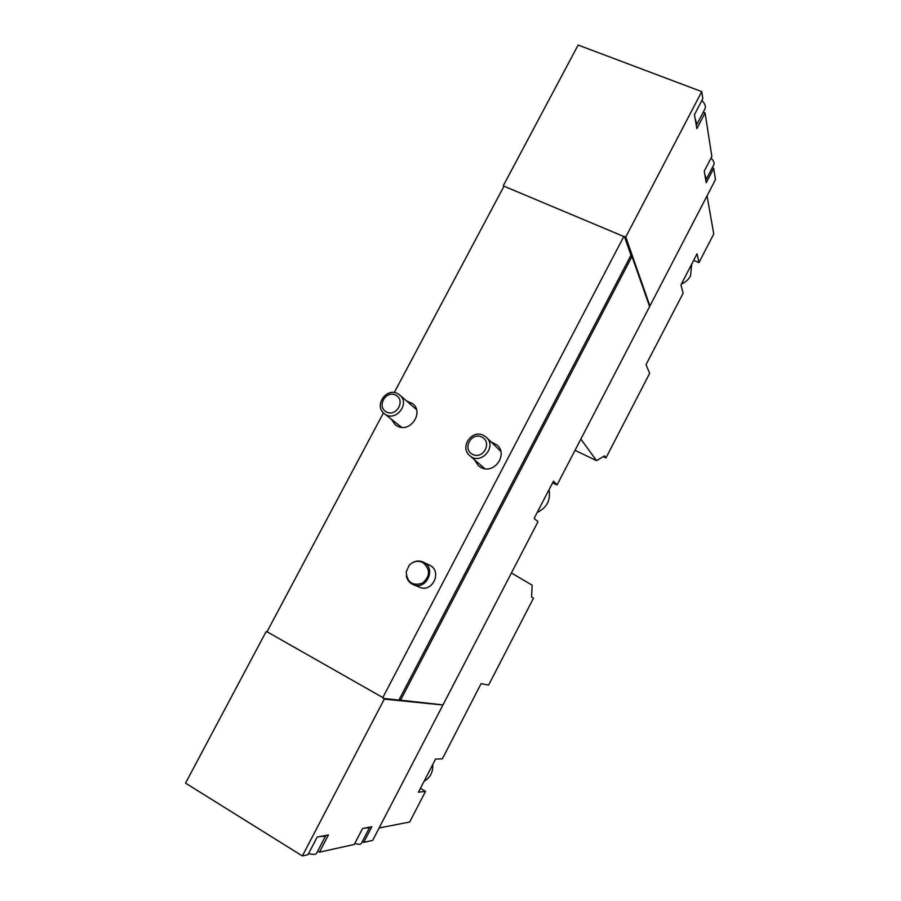 <?xml version="1.0" encoding="UTF-8"?>
<svg xmlns="http://www.w3.org/2000/svg" width="901" height="901" viewBox="0 0 901 901"><rect width="100%" height="100%" fill="white"/><g stroke="black" fill="none" stroke-linecap="round" stroke-linejoin="round"><path stroke-width="1.35" d="M707.06 195.832L713.761 233.99L698.962 262.608L697.047 253.812L680.931 284.953L683.138 293.219L646.04 364.646L649.644 373.363L605.945 457.945L604.526 455.883L596.552 460.648L580.863 439.091M603.231 456.649L605.945 457.945M693.646 260.389L698.962 262.608M649.328 305.788L649.914 305.98L715.462 179.637L713.705 168.352L712.252 167.789M511.408 572.968L532.153 585.188L531.579 597.036L533.538 598.106L488.601 685.075L481.078 683.645L442.368 758.811L435.566 759.07L418.413 792.227L425.542 791.348L409.685 822.016L379.118 827.974M425.542 791.348L420.418 788.352M441.58 704.864L384.299 699.12L382.824 697.565L623.807 236.501L503.997 186.203L394.244 392.566M369.624 827.174L369.444 827.839L364.86 828.075L371.831 826.746L363.722 842.379L372.676 840.396L442.65 705.517M704.852 109.089L705.156 108.503C705.922 106.374 704.841 103.66 701.935 100.349M713.693 165.018L713.907 164.601C714.527 162.912 713.581 160.705 711.092 157.968M316.656 853.112L316.454 853.495C315.496 854.632 312.872 854.655 308.581 853.574M361.402 843.313L361.267 843.584C360.524 844.496 358.361 844.474 354.769 843.516M364.86 828.075L362.574 828.503L354.273 844.462L319.45 852.166L328.426 834.957L317.186 837.085L307.984 854.7L302.353 855.95L384.299 699.12M302.353 855.95L185.538 783.127L265.998 631.871L266.741 632.029M319.45 852.166L317.704 851.085M363.722 842.379L362.337 841.534M705.742 179.997L706.373 179.108L704.717 174.039L706.226 182.768L713.705 168.352M704.717 174.039L704.222 171.179L711.858 156.492L705.066 112.907L703.219 112.208M696.282 125.318L696.89 124.349L695.031 118.144L696.856 128.652L705.066 112.907M695.031 118.144L694.434 114.697L702.836 98.614L701.744 91.609L625.778 236.997L649.914 305.98M701.744 91.609L578.127 45.05L503.366 185.606L503.772 186.361M503.366 185.606L503.67 186.552M623.807 236.501L625.778 236.997M552.561 482.913L557.077 484.929L649.61 306.577L631.995 256.413L630.644 255.839L399.267 699.424L400.573 700.167L631.995 256.413M400.573 700.167L442.977 704.897L538.01 521.69L534.124 518.424L553.484 481.134L557.077 484.929M631.319 256.132L624.37 236.4M441.636 704.74L382.936 698.354M423.301 562.134L429.8 565.265C442.582 571.279 432.379 593.173 419.528 587.215L413.221 584.625C426.263 590.673 436.647 568.418 423.661 562.314L423.301 562.134C419.607 560.49 415.935 560.715 412.298 562.787M490.944 441.783L497.284 445.15C508.288 454.87 493.883 474.692 481.021 467.506L478.386 465.761L474.478 459.735M406.52 400.911L412.793 403.761C424.168 412.726 410.079 433.212 397.386 426.128L395.325 424.833L391.361 419.202M382.824 697.565L267.023 631.759L383.443 412.861M267.011 631.522L265.998 631.871M325.757 835.464L325.509 836.151L319.968 836.556M432.705 764.611C433.156 772.112 430.273 777.676 424.056 781.313M575.029 450.342L596.552 460.648M406.362 575.998C407.229 580.098 409.516 582.97 413.221 584.625M422.839 562.528C417.771 560.287 413.199 561.233 409.133 565.377L406.193 571.91C407.083 582.406 412.5 586.179 422.456 583.206C430.385 576.122 430.509 569.229 422.839 562.528M691.743 264.072L690.549 275.796C688.522 279.58 685.458 282.351 681.381 284.097M395.595 395.089C385.448 390.032 376.359 407.094 386.585 412.039C396.755 417.152 405.878 399.965 395.595 395.089M397.476 393.546C386.033 387.295 373.735 406.058 384.322 413.638C394.987 422.851 410.777 403.794 399.74 395.043L397.476 393.546M481.787 437.053C471.178 431.77 461.976 449.261 472.665 454.431C483.308 459.78 492.543 442.154 481.787 437.053M483.555 435.386C471.865 429 459.285 447.392 469.736 455.624C480.379 465.693 497.386 447.144 486.439 437.413L483.555 435.386M537.221 512.455C546.907 507.702 550.838 500.111 549.036 489.694M325.509 836.151L316.454 853.495M369.444 827.839L361.267 843.584M696.89 124.349L705.156 108.503M706.373 179.108L713.907 164.601M416.431 409.505L399.74 395.043M401.643 427.333L384.322 413.638M500.765 451.311L486.439 437.413M484.828 468.7L469.736 455.624"/></g></svg>
